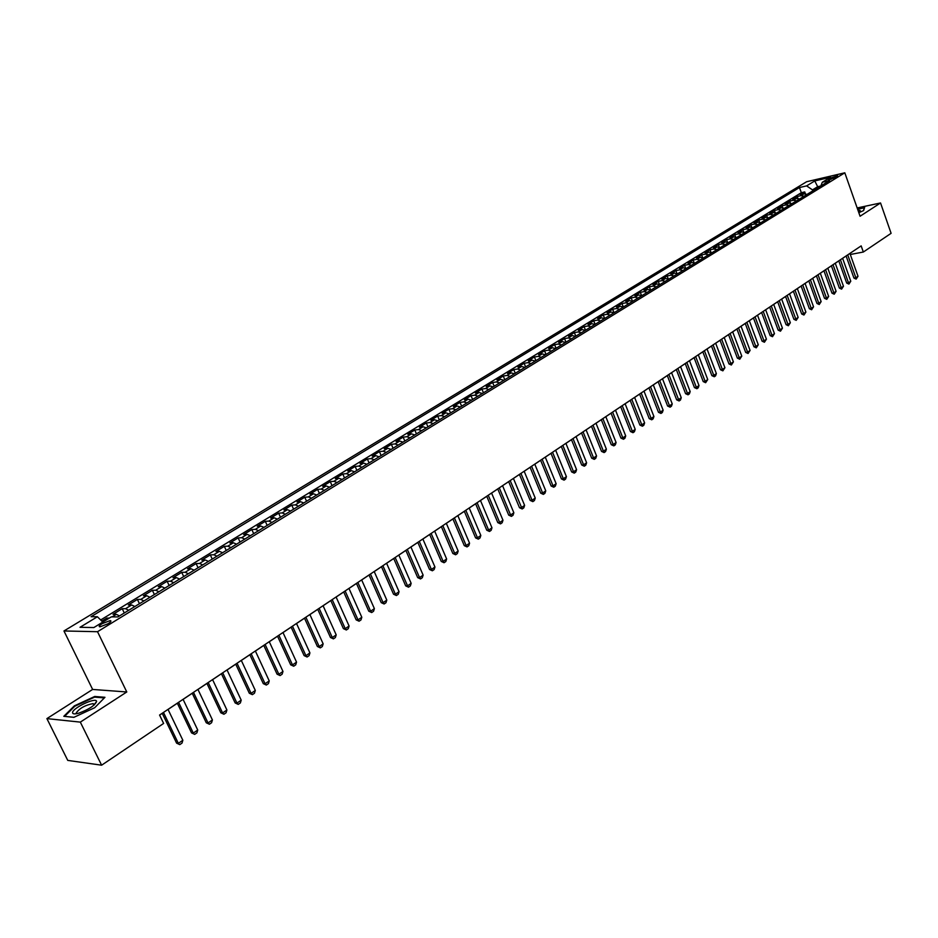<?xml version="1.0" encoding="UTF-8"?>
<svg xmlns="http://www.w3.org/2000/svg" width="938" height="938" viewBox="0 0 938 938"><rect width="100%" height="100%" fill="white"/><g stroke="black" fill="none" stroke-linecap="round" stroke-linejoin="round"><path stroke-width="1.41" d="M108.058 623.758C110.977 621.859 111.681 620.804 110.168 620.593L102.09 623.676C99.158 625.587 98.455 626.643 99.967 626.854L108.058 623.758M46.9 718.614L80.316 722.119L126.782 691.974L92.628 689.442L46.9 718.614L67.759 760.401L101.621 765.197L163.622 723.433L159.577 715.037L861.166 245.885L863.335 252.029L891.1 233.328L880.536 202.971L857.168 207.955M92.628 689.442L63.96 630.969L806.633 181.726L844.81 172.803L97.529 631.708L63.96 630.969M807.067 194.389L803.995 193.814L800.255 194.67L804.734 191.927L805.402 193.779M804.065 196.23L800.993 195.655L797.253 196.499L797.933 198.387M797.253 196.499L792.739 199.255L796.468 198.41L799.551 198.997M791.965 203.652L788.881 203.054L785.141 203.898L789.702 201.107L790.406 203.042M784.297 208.342L781.213 207.744L777.473 208.576L782.081 205.762L782.796 207.755M776.57 213.09L773.475 212.48L769.735 213.301L774.389 210.464L775.128 212.504M768.761 217.874L765.654 217.264L761.914 218.073L766.616 215.212L767.378 217.299M760.87 222.716L757.763 222.083L754.023 222.904L758.772 219.996L759.546 222.142M752.909 227.594L749.79 226.961L746.05 227.77L750.846 224.839L751.655 227.043M744.866 232.53L741.747 231.874L738.007 232.683L742.837 229.728L743.67 231.991M736.74 237.502L733.622 236.845L729.87 237.642L734.759 234.664L735.627 236.986M728.533 242.532L725.414 241.863L721.662 242.661L726.598 239.647L727.489 242.039M720.255 247.62L717.124 246.94L713.372 247.714L718.356 244.677L719.282 247.14M711.883 252.744L708.753 252.052L705.001 252.826L710.031 249.754L710.981 252.299M703.43 257.927L700.299 257.235L696.547 257.997L701.624 254.89L702.609 257.504M694.894 263.168L691.752 262.452L688 263.215L693.135 260.072L694.155 262.769M686.264 268.456L683.122 267.729L679.37 268.479L684.564 265.313L685.608 268.104M677.553 273.79L674.399 273.064L670.647 273.802L675.888 270.601L676.99 273.486M668.747 279.196L665.593 278.445L661.841 279.184L667.141 275.948L668.266 278.926M659.848 284.648L656.694 283.897L652.942 284.624L658.288 281.353L659.473 284.425M650.855 290.159L647.701 289.396L643.949 290.112L649.354 286.805L650.585 289.994M641.768 295.728L638.614 294.954L634.862 295.658L640.326 292.328L641.604 295.622M632.587 301.356L629.421 300.57L625.681 301.262L631.204 297.897L632.529 301.321M623.313 307.043L620.147 306.245L616.407 306.925L621.976 303.525L623.348 307.031M613.944 312.788L610.767 311.979L607.027 312.659L612.666 309.212L614.038 312.729M604.459 318.603L601.293 317.771L597.553 318.439L603.251 314.969L604.635 318.498M594.891 324.478L591.702 323.633L587.974 324.29L593.731 320.773L595.126 324.325M585.206 330.411L582.017 329.555L578.289 330.211L584.104 326.647L585.523 330.223M575.416 336.414L572.227 335.546L568.498 336.179L574.384 332.591L575.803 336.167M565.52 342.476L562.331 341.596L558.602 342.218L564.559 338.595L565.989 342.194M555.519 348.608L552.33 347.717L548.601 348.326L554.616 344.656L556.07 348.279M545.4 354.81L542.211 353.896L538.494 354.505L544.568 350.789L546.033 354.423M535.176 361.083L531.987 360.157L528.27 360.755L534.414 356.991L535.891 360.649M524.834 367.426L521.645 366.477L517.928 367.063L524.143 363.264L525.632 366.934M514.376 373.828L511.187 372.878L507.47 373.441L513.754 369.607L515.267 373.289M503.8 380.312L500.599 379.339L496.894 379.902L503.26 376.021L504.773 379.726M493.107 386.878L489.906 385.881L486.201 386.433L492.638 382.505L494.174 386.221M482.284 393.503L479.084 392.506L475.39 393.034L481.898 389.059L483.445 392.799M471.345 400.221L468.144 399.201L464.451 399.717L471.028 395.695L472.588 399.447M460.277 406.998L457.076 405.966L453.394 406.471L460.042 402.402L461.613 406.177M449.079 413.869L445.867 412.814L442.197 413.306L448.927 409.191L450.521 412.99M437.741 420.81L434.54 419.743L430.87 420.224L437.683 416.062L439.289 419.872M426.286 427.845L423.073 426.755L419.415 427.212L426.309 423.003L427.927 426.837M414.678 434.951L411.477 433.848L407.819 434.294L414.795 430.038L416.437 433.884M402.941 442.15L399.74 441.024L396.094 441.458L403.152 437.143L404.806 441.012M391.064 449.431L387.863 448.294L384.228 448.704L391.369 444.342L393.034 448.223M379.046 456.806L375.833 455.645L372.21 456.032L379.433 451.624L381.121 455.528M366.875 464.263L363.674 463.079L360.051 463.466L367.368 458.999L369.068 462.915M354.564 471.814L351.351 470.618L347.752 470.97L355.15 466.456L356.874 470.395M342.089 479.459L338.888 478.239L335.3 478.579L342.792 474.007L344.527 477.97M329.473 487.197L326.272 485.954L322.684 486.283L330.27 481.651L332.029 485.626M316.692 495.03L313.491 493.763L309.915 494.08L317.595 489.39L319.377 493.388M303.748 502.967L300.547 501.678L296.994 501.971L304.768 497.222L306.562 501.244M290.651 510.999L287.45 509.686L283.909 509.955L291.777 505.148L293.594 509.193M277.378 519.136L274.189 517.799L270.66 518.046L278.633 513.18L280.462 517.248M263.941 527.367L260.752 526.019L257.235 526.241L265.313 521.317L267.166 525.397M250.329 535.715L247.14 534.343L243.646 534.543L251.818 529.548L253.694 533.652M236.54 544.169L233.363 542.774L229.88 542.95L238.158 537.896L240.046 542.023M222.576 552.728L219.398 551.31L215.939 551.462L224.323 546.338L226.234 550.489M208.435 561.405L205.258 559.951L201.811 560.092L210.3 554.897L212.234 559.071M194.096 570.198L190.93 568.721L187.494 568.827L196.101 563.574L198.059 567.76M179.568 579.098L176.403 577.597L172.991 577.679L181.714 572.356L183.696 576.565M164.853 588.126L161.688 586.602L158.299 586.66L167.14 581.255L169.133 585.5M149.928 597.272L146.785 595.712L143.408 595.747L152.366 590.283L154.383 594.54M134.814 606.534L131.672 604.963L128.318 604.963L137.394 599.417L139.434 603.697M119.489 615.938L116.347 614.331L113.017 614.308L122.221 608.68L124.285 612.995M830.505 178.068L828.289 179.873L835.371 177.552L837.587 175.758L830.505 178.068L830.986 179.404M818.018 187.67L817.678 186.709L812.484 189.886L806.61 185.888L799.481 187.541L91.092 616.688L97.388 616.747L80.023 627.299L93.847 627.557L111.341 616.864L117.883 616.923L829.638 180.553L822.309 182.253L820.82 185.959M806.61 185.888L814.77 180.928L830.458 177.27L822.309 182.253M804.734 191.927L801.333 192.712L100.671 619.971M109.312 618.095L106.85 618.072L101.843 621.132M122.221 608.68L125.563 608.692L128.705 610.286M137.394 599.417L140.759 599.394L143.913 600.965M152.366 590.283L155.755 590.225L158.909 591.761M167.14 581.255L170.54 581.185L173.706 582.697M181.714 572.356L185.138 572.262L188.304 573.739M196.101 563.574L199.548 563.445L202.714 564.911M210.3 554.897L213.77 554.757L216.936 556.187M224.323 546.338L227.793 546.174L230.983 547.581M238.158 537.896L241.652 537.697L244.841 539.08M251.818 529.548L255.335 529.337L258.513 530.697M265.313 521.317L268.831 521.082L272.02 522.419M278.633 513.18L282.162 512.922L285.363 514.235M291.777 505.148L295.329 504.879L298.53 506.168M304.768 497.222L308.332 496.917L311.533 498.195M317.595 489.39L321.171 489.073L324.372 490.316M330.27 481.651L333.858 481.311L337.059 482.542M342.792 474.007L346.392 473.655L349.593 474.863M355.15 466.456L358.762 466.08L361.962 467.276M367.368 458.999L370.991 458.612L374.192 459.772M379.433 451.624L383.067 451.225L386.28 452.374M391.369 444.342L395.004 443.92L398.216 445.058M403.152 437.143L406.799 436.709L410 437.823M414.795 430.038L418.454 429.581L421.654 430.683M426.309 423.003L429.967 422.534L433.18 423.613M437.683 416.062L441.352 415.581L444.565 416.636M448.927 409.191L452.608 408.698L455.809 409.742M460.042 402.402L463.724 401.898L466.936 402.918M471.028 395.695L474.722 395.168L477.923 396.176M481.898 389.059L485.591 388.52L488.792 389.516M492.638 382.505L496.343 381.954L499.544 382.927M503.26 376.021L506.966 375.458L510.166 376.419M513.754 369.607L517.471 369.033L520.672 369.982M524.143 363.264L527.86 362.678L531.06 363.604M534.414 356.991L538.131 356.393L541.332 357.308M544.568 350.789L548.296 350.179L551.485 351.082M554.616 344.656L558.345 344.035L561.534 344.926M564.559 338.595L568.287 337.95L571.476 338.829M574.384 332.591L578.125 331.946L581.302 332.802M584.104 326.647L587.845 325.99L591.022 326.846M593.731 320.773L597.471 320.104L600.648 320.948M603.251 314.969L606.992 314.289L610.157 315.109M612.666 309.212L616.407 308.532L619.572 309.341M621.976 303.525L625.728 302.833L628.894 303.631M631.204 297.897L634.944 297.194L638.11 297.979M640.326 292.328L644.078 291.612L647.232 292.386M649.354 286.805L653.106 286.09L656.26 286.852M658.288 281.353L662.04 280.626L665.194 281.365M667.141 275.948L670.893 275.209L674.035 275.948M675.888 270.601L679.64 269.863L682.794 270.59M684.564 265.313L688.304 264.563L691.447 265.278M693.135 260.072L696.887 259.31L700.029 260.014M701.624 254.89L705.376 254.116L708.507 254.808M710.031 249.754L713.783 248.98L716.913 249.66M718.356 244.677L722.108 243.892L725.238 244.56M726.598 239.647L730.35 238.85L733.469 239.507M734.759 234.664L738.511 233.855L741.63 234.512M742.837 229.728L746.589 228.919L749.697 229.564M750.846 224.839L754.586 224.03L757.693 224.663M758.772 219.996L762.512 219.187L765.607 219.809M766.616 215.212L770.356 214.38L773.451 215.001M774.389 210.464L778.13 209.631L781.213 210.241M782.081 205.762L785.821 204.93L788.905 205.528M789.702 201.107L793.442 200.263L796.526 200.849M812.836 190.86L812.484 189.886M80.316 722.119L101.621 765.197M126.782 691.974L97.529 631.708M844.81 172.803L860.076 216.244L880.536 202.971M850.297 254.491L863.335 252.029M159.601 715.096L162.251 713.326M168.054 709.445L177.341 703.23M183.098 699.385L192.243 693.264L206.278 722.788L208.037 722.952L193.486 692.361M197.953 689.453L206.935 683.439M212.598 679.651L221.427 673.742L235.157 702.949L236.939 703.09L222.716 672.816M227.055 669.99L235.743 664.174M241.324 660.446L249.86 654.736M255.394 651.031L263.789 645.414M269.288 641.744L277.542 636.222M283.006 632.575L291.12 627.147M296.537 623.524L304.522 618.177M309.903 614.589L317.759 609.325M323.094 605.76L330.821 600.59M336.121 597.049L343.718 591.972M348.983 588.454L356.463 583.448M361.681 579.954L369.044 575.029M374.227 571.57L381.473 566.728M386.608 563.281L393.737 558.52M398.849 555.097L405.861 550.407M410.938 547.018L417.844 542.399M422.874 539.033L429.674 534.484M434.681 531.143L441.364 526.664M446.336 523.345L452.913 518.949M457.85 515.642L464.333 511.316M469.235 508.033L475.613 503.765M480.479 500.517L486.763 496.308M491.594 493.071L497.785 488.944M497.761 488.897L508.713 515.126L510.6 515.009L513.848 512.781L502.569 485.685L508.677 481.651M508.654 481.604L519.5 507.716L521.399 507.599L524.612 505.383L513.426 478.415L519.441 474.452M524.178 471.286L530.087 467.335M534.789 464.193L540.605 460.3M545.283 457.169L551.016 453.347M555.659 450.24L561.299 446.465M565.919 443.381L571.476 439.664M576.061 436.592L581.537 432.934M586.098 429.885L591.479 426.286M596.017 423.249L601.317 419.696M605.819 416.695L611.048 413.189M615.527 410.199L620.675 406.752M625.13 403.786L630.207 400.385M634.627 397.431L639.622 394.089M644.019 391.146L648.944 387.851M653.305 384.932L658.159 381.684M662.498 378.788L667.281 375.587M667.27 375.54L676.65 399.823L678.561 399.588L681.258 397.735L671.585 372.656L676.31 369.549M680.601 366.688L685.244 363.581M689.5 360.731L694.085 357.671M698.318 354.834L702.832 351.82M707.041 349.006L711.485 346.028L720.466 369.736L722.377 369.478L713.079 344.914M715.671 343.226L720.056 340.295M724.218 337.516L728.533 334.632M732.672 331.864L736.928 329.015M741.043 326.26L745.241 323.458L753.929 346.755L755.84 346.474L746.836 322.332M749.333 320.714L753.472 317.959M757.541 315.227L761.609 312.506M761.597 312.46L770.168 335.616L772.068 335.323L774.471 333.67L765.643 309.763L769.676 307.113M773.698 304.428L777.661 301.778M781.659 299.105L785.563 296.49L793.911 319.307L795.811 319.002L787.17 295.364M789.55 293.829L793.396 291.249M797.347 288.611L801.146 286.067M805.085 283.44L808.826 280.931M808.802 280.896L816.975 303.478L818.874 303.162L821.137 301.602L812.718 278.281L816.423 275.854L824.514 298.296L826.413 297.979L818.042 274.728M820.316 273.251L823.951 270.812M827.82 268.233L831.408 265.829L839.381 288.095L841.269 287.767L833.026 264.704M835.266 263.261L838.795 260.893M838.783 260.846L846.697 283.065L848.597 282.737L850.778 281.236L842.617 258.29L846.111 256.004M820.738 186.005L817.678 186.709L814.77 180.928M801.333 192.712L799.481 187.541M106.85 618.072L107.413 619.256M97.388 616.747L102.817 622.07M858.833 212.703L863.628 210.558L864.66 207.38L857.496 208.904M73.891 717.336L94.691 707.721L104.962 697.297L94.726 696.477L74.348 705.868L63.796 716.315L73.891 717.336M95.066 697.169L94.726 696.477M849.91 253.412L858.012 276.264L856.16 279.102L855.843 277.742L853.955 278.082L846.099 255.957M858.012 276.264L855.843 277.742L847.729 254.866M856.16 279.102L853.955 278.082M858.598 212L860.252 210.604L857.907 210.065M857.613 209.233L864.355 207.79L863.429 210.651M96.579 701.589L96.579 701.436C96.567 696.711 72.226 708.084 72.566 712.681C72.672 714.099 74.735 714.264 78.745 713.173C88.653 709.574 94.597 705.704 96.579 701.589M94.386 704.79L93.097 703.594C85.241 705.118 79.624 708.213 76.259 712.868L76.834 713.642M73.961 717.3L64.605 716.362L74.829 706.232L94.574 697.122L104.353 697.919M850.778 281.236L848.913 284.085L840.413 259.756M848.913 284.085L846.697 283.065M835.242 263.215L843.473 286.254L841.609 289.127L839.381 288.095M841.609 289.127L841.269 287.767L843.473 286.254M827.808 268.186L836.098 291.319L834.222 294.204L833.87 292.844L831.983 293.172L823.939 270.777M836.098 291.319L833.87 292.844L825.569 269.687M834.222 294.204L831.983 293.172M820.304 273.204L828.653 296.431L826.765 299.339L824.514 298.296M826.765 299.339L826.413 297.979L828.653 296.431M821.137 301.602L819.237 304.522L810.432 279.805M819.237 304.522L816.975 303.478M805.062 283.393L813.551 306.82L811.628 309.751L811.264 308.391L809.365 308.696L801.134 286.031M813.551 306.82L811.264 308.391L802.752 284.941M811.628 309.751L809.365 308.696M797.335 288.564L805.894 312.084L803.96 315.027L803.573 313.667L801.673 313.972L793.384 291.214M805.894 312.084L803.573 313.667L795.002 290.123M803.96 315.027L801.673 313.972M789.526 293.782L798.156 317.396L796.21 320.362L793.911 319.307M796.21 320.362L795.811 319.002L798.156 317.396M781.647 299.058L790.335 322.766L788.377 325.756L787.979 324.396L786.079 324.689L777.649 301.731M790.335 322.766L787.979 324.396L779.267 300.652M788.377 325.756L786.079 324.689M773.686 304.381L782.444 328.194L780.475 331.196L780.064 329.836L778.153 330.129L769.664 307.066M782.444 328.194L780.064 329.836L771.282 305.987M780.475 331.196L778.153 330.129M774.471 333.67L772.49 336.695L763.215 311.381M772.49 336.695L770.168 335.616M757.517 315.191L766.428 339.204L764.423 342.241L763.989 340.869L762.09 341.162L753.449 317.912M766.428 339.204L763.989 340.869L755.067 316.833M764.423 342.241L762.09 341.162M749.321 320.679L758.291 344.785L756.286 347.846L753.929 346.755M756.286 347.846L755.84 346.474L758.291 344.785M741.032 326.213L750.083 350.437L748.055 353.509L747.598 352.137L745.687 352.418L736.916 328.968M750.083 350.437L747.598 352.137L738.534 327.89M748.055 353.509L745.687 352.418M732.66 331.818L741.782 356.135L739.742 359.231L739.273 357.859L737.374 358.128L728.521 334.585M741.782 356.135L739.273 357.859L730.127 333.506M739.742 359.231L737.374 358.128M724.206 337.469L733.399 361.892L731.347 365.011L730.866 363.639L728.967 363.909L720.044 340.26M733.399 361.892L730.866 363.639L721.65 339.181M731.347 365.011L728.967 363.909M715.659 343.179L724.933 367.719L722.87 370.85L720.466 369.736M722.87 370.85L722.377 369.478L724.933 367.719M707.029 348.959L716.374 373.594L715.588 375.857L714.299 376.748L713.795 375.376L711.883 375.634L702.808 351.773M716.374 373.594L713.795 375.376L704.415 350.695M714.299 376.748L711.883 375.634M698.306 354.787L707.733 379.538L705.634 382.704L705.118 381.332L703.219 381.578L694.061 357.624M707.733 379.538L705.118 381.332L695.668 356.557M705.634 382.704L703.219 381.578M689.489 360.684L698.998 385.541L698.2 387.816L696.887 388.719L696.359 387.347L694.448 387.593L685.221 363.534M698.998 385.541L696.359 387.347L686.827 362.467M696.887 388.719L694.448 387.593M680.578 366.641L690.18 391.603L689.383 393.89L688.046 394.804L687.507 393.432L685.596 393.679L676.298 369.502M690.18 391.603L687.507 393.432L677.893 368.435M688.046 394.804L685.596 393.679M681.258 397.735L680.46 400.034L679.112 400.96L668.864 374.473M679.112 400.96L676.65 399.823M662.486 378.741L672.241 403.926L671.444 406.236L670.084 407.174L669.521 405.802L667.61 406.025L658.148 381.649M672.241 403.926L669.521 405.802L659.731 380.582M670.084 407.174L667.61 406.025M653.294 384.885L663.131 410.187L662.334 412.509L660.962 413.447L660.387 412.075L658.476 412.298L648.92 387.804M663.131 410.187L660.387 412.075L650.515 386.749M660.962 413.447L658.476 412.298M643.996 391.099L653.927 416.519L653.129 418.84L651.734 419.802L651.148 418.43L649.237 418.641L639.599 394.042M653.927 416.519L651.148 418.43L641.193 392.987M651.734 419.802L649.237 418.641M634.604 397.384L644.617 422.909L643.82 425.254L642.413 426.215L641.815 424.844L639.904 425.055L630.184 400.338M644.617 422.909L641.815 424.844L631.766 399.283M642.413 426.215L639.904 425.055M625.107 403.739L635.214 429.37L634.416 431.726L632.998 432.699L632.376 431.328L630.465 431.527L620.663 406.705M635.214 429.37L632.376 431.328L622.234 405.65M632.998 432.699L630.465 431.527M615.504 410.152L625.705 435.912L624.907 438.269L623.465 439.254L622.832 437.882L620.933 438.081L611.037 413.142M625.705 435.912L622.832 437.882L612.608 412.087M623.465 439.254L620.933 438.081M605.807 416.648L616.09 442.513L615.293 444.882L613.839 445.878L613.194 444.506L611.283 444.706L601.305 419.649M616.09 442.513L613.194 444.506L602.876 418.606M613.839 445.878L611.283 444.706M595.993 423.202L606.382 449.196L605.573 451.577L604.107 452.585L603.439 451.213L601.539 451.389L591.468 426.227M606.382 449.196L603.439 451.213L593.027 425.184M604.107 452.585L601.539 451.389M586.074 429.839L596.556 455.95L595.747 458.342L594.258 459.362L593.578 457.99L591.679 458.166L581.513 432.887M596.556 455.95L593.578 457.99L583.073 431.843M594.258 459.362L591.679 458.166M576.038 436.545L586.613 462.774L585.804 465.178L584.304 466.209L583.612 464.838L581.712 465.002L571.453 439.617M586.613 462.774L583.612 464.838L573.012 438.574M584.304 466.209L581.712 465.002M565.895 443.322L576.577 469.68L575.756 472.095L574.244 473.139L573.54 471.767L571.629 471.92L561.287 446.418M576.577 469.68L573.54 471.767L562.835 445.374M574.244 473.139L571.629 471.92M555.636 450.181L566.411 476.656L565.602 479.084L564.066 480.139L563.339 478.767L561.44 478.919L550.993 453.3M566.411 476.656L563.339 478.767L552.541 452.257M564.066 480.139L561.44 478.919M545.271 457.123L556.14 483.715L555.331 486.154L553.772 487.221L553.033 485.849L551.134 486.001L540.593 460.253M556.14 483.715L553.033 485.849L542.129 459.221M553.772 487.221L551.134 486.001M534.777 464.146L545.752 490.855L544.931 493.306L543.36 494.385L542.61 493.013L540.71 493.154L530.064 467.288M545.752 490.855L542.61 493.013L531.6 466.256M543.36 494.385L540.71 493.154M524.166 471.239L535.235 498.078L534.426 500.54L532.831 501.631L532.057 500.271L530.169 500.4L519.418 474.405M535.235 498.078L532.057 500.271L520.953 473.385M532.831 501.631L530.169 500.4M524.612 505.383L523.791 507.857L522.185 508.971L510.178 480.584M522.185 508.971L519.5 507.716M513.848 512.781L513.039 515.267L511.409 516.381L510.6 515.009L499.286 487.877M511.409 516.381L508.713 515.126M491.571 493.025L502.979 520.25L502.158 522.747L500.517 523.885L499.684 522.513L497.797 522.618L486.74 496.261M502.979 520.25L499.684 522.513L488.252 495.252M500.517 523.885L497.797 522.618M480.455 500.458L491.969 527.813L491.149 530.322L489.484 531.471L488.639 530.099L486.763 530.205L475.589 503.718M491.969 527.813L488.639 530.099L477.102 502.709M489.484 531.471L486.763 530.205M469.211 507.986L480.831 535.469L480.01 537.99L478.333 539.151L477.465 537.779L475.589 537.873L464.31 511.257M480.831 535.469L477.465 537.779L465.811 510.26M478.333 539.151L475.589 537.873M457.826 515.595L469.563 543.219L468.742 545.74L467.042 546.913L466.163 545.553L464.287 545.635L452.89 518.89M469.563 543.219L466.163 545.553L454.391 517.893M467.042 546.913L464.287 545.635M446.312 523.298L458.166 551.052L457.345 553.596L455.622 554.78L454.719 553.42L452.843 553.49L441.341 526.617M458.166 551.052L454.719 553.42L442.83 525.62M455.622 554.78L452.843 553.49M434.657 531.096L446.629 558.978L445.808 561.534L444.061 562.73L443.135 561.381L441.27 561.44L429.651 534.437M446.629 558.978L443.135 561.381L431.128 533.452M444.061 562.73L441.27 561.44M422.862 538.987L434.951 567.009L434.13 569.577L432.359 570.785L431.421 569.436L429.545 569.483L417.82 542.352M434.951 567.009L431.421 569.436L419.286 541.367M432.359 570.785L429.545 569.483M410.914 546.971L423.132 575.123L422.311 577.714L420.517 578.934L419.556 577.585L417.691 577.62L405.837 550.36M423.132 575.123L419.556 577.585L407.303 549.387M420.517 578.934L417.691 577.62M398.826 555.05L411.161 583.354L410.34 585.945L408.534 587.188L407.549 585.84L405.685 585.863L393.714 558.462M411.161 583.354L407.549 585.84L395.168 557.489M408.534 587.188L405.685 585.863M386.585 563.234L399.049 591.679L398.228 594.282L396.399 595.536L395.39 594.188L393.538 594.211L381.449 566.669M399.049 591.679L395.39 594.188L382.892 565.708M396.399 595.536L393.538 594.211M374.203 571.512L386.796 600.097L385.975 602.712L384.123 603.99L383.091 602.642L381.238 602.653L369.021 574.982M386.796 600.097L383.091 602.642L370.451 574.021M384.123 603.99L381.238 602.653M361.658 579.907L374.379 608.633L373.559 611.259L371.683 612.549L370.627 611.213L368.786 611.201L356.44 583.401M374.379 608.633L370.627 611.213L357.859 582.439M371.683 612.549L368.786 611.201M348.959 588.396L361.81 617.263L360.989 619.912L359.09 621.214L358.011 619.877L356.17 619.866L343.695 591.913M361.81 617.263L358.011 619.877L345.114 590.963M359.09 621.214L356.17 619.866M336.097 597.002L349.088 626.009L348.268 628.671L346.345 629.996L345.243 628.659L343.402 628.624L330.797 600.543M349.088 626.009L345.243 628.659L332.204 599.605M346.345 629.996L343.402 628.624M323.071 605.714L336.203 634.874L335.37 637.535L333.424 638.884L332.298 637.547L330.481 637.512L317.736 609.278M336.203 634.874L332.298 637.547L319.131 608.34M333.424 638.884L330.481 637.512M309.88 614.531L323.153 643.843L322.32 646.528L320.35 647.877L319.201 646.552L317.384 646.493L304.498 618.13M323.153 643.843L319.201 646.552L305.882 617.204M320.35 647.877L317.384 646.493M296.514 623.465L309.927 652.918L309.106 655.627L307.101 656.999L305.929 655.674L304.111 655.603L291.097 627.088M309.927 652.918L305.929 655.674L292.468 626.174M307.101 656.999L304.111 655.603M282.983 632.517L296.537 662.122L295.716 664.843L293.688 666.226L292.492 664.913L290.686 664.831L277.519 636.163M296.537 662.122L292.492 664.913L278.879 635.26M293.688 666.226L290.686 664.831M269.265 641.686L282.971 671.444L282.15 674.176L280.099 675.583L278.867 674.27L277.073 674.176L263.766 645.367M282.971 671.444L278.867 674.27L265.114 644.465M280.099 675.583L277.073 674.176M255.371 650.984L269.229 680.894L268.409 683.638L266.333 685.057L265.079 683.743L263.285 683.638L249.836 654.677M269.229 680.894L265.079 683.743L251.173 653.786M266.333 685.057L263.285 683.638M241.301 660.387L255.312 690.462L254.479 693.217L252.381 694.659L251.103 693.358L249.309 693.229L235.719 664.127M255.312 690.462L251.103 693.358L237.033 663.236M252.381 694.659L249.309 693.229M227.031 669.931L241.207 700.158L240.374 702.925L238.24 704.391L235.157 702.949M238.24 704.391L236.939 703.09L241.207 700.158M212.574 679.593L226.902 709.984L226.081 712.763L223.924 714.252L222.576 712.95L220.817 712.798L206.911 683.392M226.902 709.984L222.576 712.95L208.201 682.524M223.924 714.252L220.817 712.798M197.93 689.395L212.422 719.938L211.589 722.729L209.409 724.242L206.278 722.788M209.409 724.242L208.037 722.952L212.422 719.938M183.074 699.326L197.73 730.022L196.91 732.836L194.694 734.372L191.54 732.895L177.317 703.172M197.73 730.022L193.287 733.082L178.583 702.328M194.694 734.372L191.54 732.895M168.019 709.386L182.851 740.258L182.031 743.084L179.779 744.631L176.614 743.154L162.215 713.267M182.851 740.258L178.349 743.353L163.47 712.434M179.779 744.631L176.614 743.154M800.993 195.655L803.995 193.814M112.185 616.876L116.347 614.331M125.563 608.692L131.672 604.963M140.759 599.394L146.785 595.712M155.755 590.225L161.688 586.602M170.54 581.185L176.403 577.597M185.138 572.262L190.93 568.721M199.548 563.445L205.258 559.951M213.77 554.757L219.398 551.31M227.793 546.174L233.363 542.774M241.652 537.697L247.14 534.343M255.335 529.337L260.752 526.019M268.831 521.082L274.189 517.799M282.162 512.922L287.45 509.686M295.329 504.879L300.547 501.678M308.332 496.917L313.491 493.763M321.171 489.073L326.272 485.954M333.858 481.311L338.888 478.239M346.392 473.655L351.351 470.618M358.762 466.08L363.674 463.079M370.991 458.612L375.833 455.645M383.067 451.225L387.863 448.294M395.004 443.92L399.74 441.024M406.799 436.709L411.477 433.848M418.454 429.581L423.073 426.755M429.967 422.534L434.54 419.743M441.352 415.581L445.867 412.814M452.608 408.698L457.076 405.966M463.724 401.898L468.144 399.201M474.722 395.168L479.084 392.506M485.591 388.52L489.906 385.881M496.343 381.954L500.599 379.339M506.966 375.458L511.187 372.878M517.471 369.033L521.645 366.477M527.86 362.678L531.987 360.157M538.131 356.393L542.211 353.896M548.296 350.179L552.33 347.717M558.345 344.035L562.331 341.596M568.287 337.95L572.227 335.546M578.125 331.946L582.017 329.555M587.845 325.99L591.702 323.633M597.471 320.104L601.293 317.771M606.992 314.289L610.767 311.979M616.407 308.532L620.147 306.245M625.728 302.833L629.421 300.57M634.944 297.194L638.614 294.954M644.078 291.612L647.701 289.396M653.106 286.09L656.694 283.897M662.04 280.626L665.593 278.445M670.893 275.209L674.399 273.064M679.64 269.863L683.122 267.729M688.304 264.563L691.752 262.452M696.887 259.31L700.299 257.235M705.376 254.116L708.753 252.052M713.783 248.98L717.124 246.94M722.108 243.892L725.414 241.863M730.35 238.85L733.622 236.845M738.511 233.855L741.747 231.874M746.589 228.919L749.79 226.961M754.586 224.03L757.763 222.083M762.512 219.187L765.654 217.264M770.356 214.38L773.475 212.48M778.13 209.631L781.213 207.744M785.821 204.93L788.881 203.054M793.442 200.263L796.468 198.41M829.157 179.85L828.887 179.064M110.684 621.683L110.168 620.593M859.642 211.273L860.252 210.604M94.421 704.368L96.579 701.436M93.906 705.212L93.097 703.594"/></g></svg>
